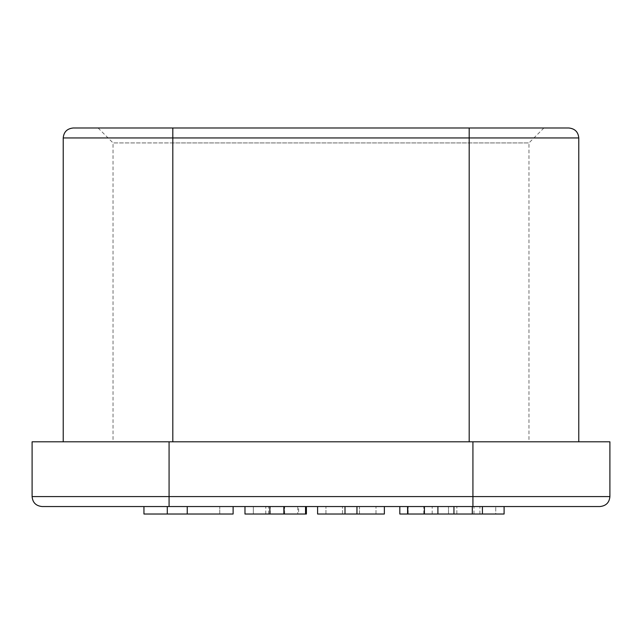 <?xml version="1.0" encoding="UTF-8"?>
<svg xmlns="http://www.w3.org/2000/svg" width="642" height="642" viewBox="0 0 642 642"><rect width="100%" height="100%" fill="white"/><g stroke="black" fill="none" stroke-linecap="round" stroke-linejoin="round"><path stroke-width="0.48" stroke-dasharray="3.21 2.41" d="M187.239 506.546L233.118 506.546L187.239 506.546L187.239 514.017L233.118 514.017L233.118 506.546M143.944 506.546L219.757 506.546L143.944 506.546L143.944 514.017L219.757 514.017L219.757 506.546L219.757 514.017L187.239 514.017M42.059 506.546L599.941 506.546M345.003 506.546L317.589 506.546L356.952 506.546L345.003 506.546L345.003 514.017L384.365 514.017L384.365 506.546L356.952 506.546L384.365 506.546M399.814 506.546L504.098 506.546L399.814 506.546L399.814 514.017L408.168 514.017L408.168 506.546L408.168 514.017L448.509 514.017L448.509 506.546L448.509 514.017L456.863 514.017L456.863 506.546L456.863 514.017L495.744 514.017L495.744 506.546L495.744 514.017L504.098 514.017L504.098 506.546M284.342 506.546L244.979 506.546L306.411 506.546L284.342 506.546L284.342 514.017L253.341 514.017L253.341 506.546L253.341 514.017L297.76 514.017L297.76 506.546M568.804 127.983L73.196 127.983M578.771 137.95L469.19 137.95L469.19 127.983L469.19 142.925L469.19 127.983L543.902 127.983L98.098 127.983L172.81 127.983L172.81 142.925L113.04 142.925L528.96 142.925L172.81 142.925L172.81 441.792L63.229 441.792L578.771 441.792L113.04 441.792L528.96 441.792L172.81 441.792L172.81 137.95L469.19 137.95L469.19 441.792M32.1 441.792L609.9 441.792M167.289 514.017L167.289 506.546M317.589 506.546L317.589 514.017L345.003 514.017M359.48 514.017L342.475 514.017L376.003 514.017L359.48 514.017L359.48 506.546L325.951 506.546L376.003 506.546L359.48 506.546L359.48 514.017M325.951 514.017L342.475 514.017L325.951 514.017L325.951 506.546L325.951 514.017M376.003 514.017L376.003 506.546L376.003 514.017M407.582 514.017L407.582 506.546M297.76 514.017L305.536 514.017L298.634 514.017L298.634 506.546M298.634 514.017L284.342 514.017M306.411 514.017L244.979 514.017L244.979 506.546M63.229 137.95L172.81 137.95L172.81 127.983L172.81 441.792M609.9 496.579L472.921 496.579L472.921 441.792M472.921 506.546L472.921 496.579L169.079 496.579L169.079 441.792M169.079 506.546L169.079 496.579L32.1 496.579M356.952 514.017L356.952 506.546M342.475 514.017L342.475 506.546L342.475 514.017M423.816 514.017L423.816 506.546M432.17 514.017L432.17 506.546M473.965 514.017L473.965 506.546M479.895 514.017L479.895 506.546M270.258 514.017L270.258 506.546M268.597 514.017L268.597 506.546M283.957 514.017L283.957 506.546M265.78 514.017L265.78 506.546M284.639 514.017L284.639 506.546M98.098 127.983L113.04 142.925L113.04 441.792M543.902 127.983L528.96 142.925L528.96 441.792"/><path stroke-width="0.96" d="M169.079 506.546L169.079 496.579L609.9 496.579C609.362 502.574 606.048 505.896 599.941 506.546L42.059 506.546C35.952 505.896 32.638 502.574 32.1 496.579L169.079 496.579L169.079 441.792L32.1 441.792L32.1 496.579M172.81 441.792L172.81 127.983L469.19 127.983L469.19 137.95L63.229 137.95C63.767 131.955 67.089 128.633 73.196 127.983L568.804 127.983C574.911 128.633 578.233 131.955 578.771 137.95L469.19 137.95L469.19 441.792M609.9 496.579L609.9 441.792L169.079 441.792M233.118 506.546L233.118 514.017L143.944 514.017L143.944 506.546M167.289 514.017L167.289 506.546M187.239 514.017L187.239 506.546M384.365 506.546L384.365 514.017L317.589 514.017L317.589 506.546M504.098 506.546L504.098 514.017L399.814 514.017L399.814 506.546M453.942 514.017L453.942 506.546M407.782 514.017L407.782 506.546M407.582 514.017L407.582 506.546M306.411 506.546L306.411 514.017L305.536 514.017L305.536 506.546M305.536 514.017L244.979 514.017L244.979 506.546M472.921 506.546L472.921 441.792M345.003 514.017L345.003 506.546M356.952 514.017L356.952 506.546M482.423 514.017L482.423 506.546M472.311 514.017L472.311 506.546M437.908 514.017L437.908 506.546M424.402 514.017L424.402 506.546M283.86 514.017L283.86 506.546M269.865 514.017L269.865 506.546M63.229 137.95L63.229 441.792M578.771 137.95L578.771 441.792"/></g></svg>
